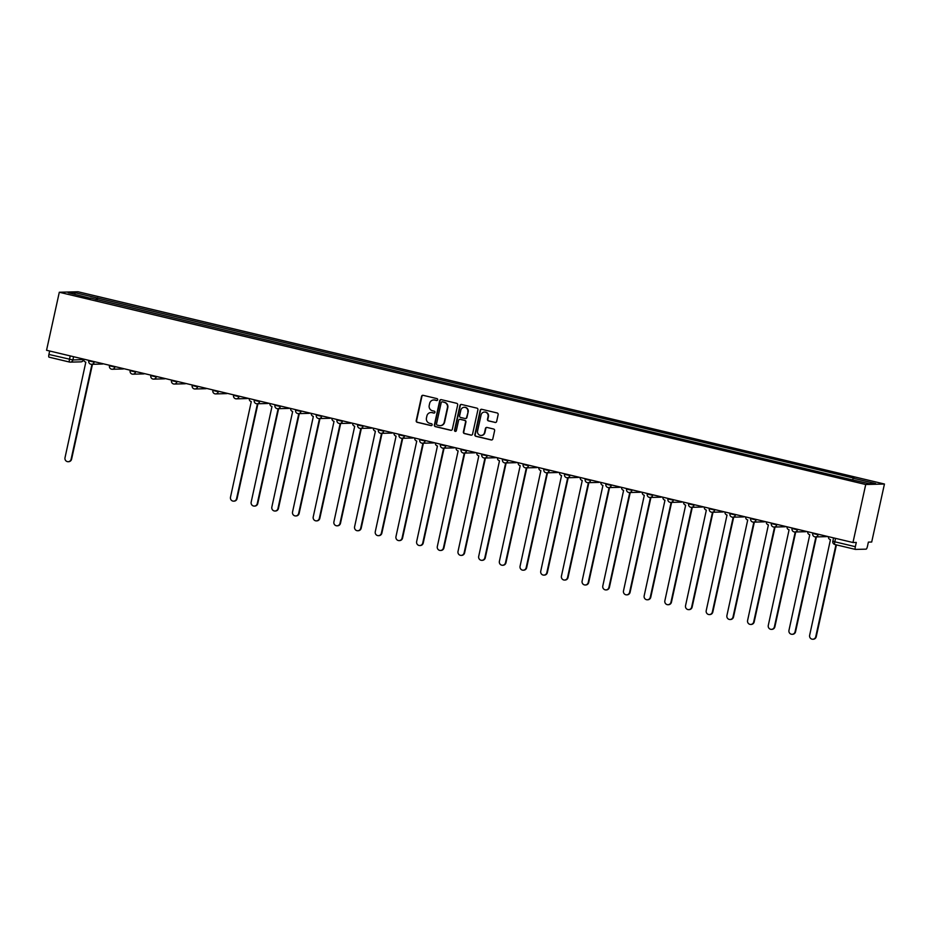 <?xml version="1.0" encoding="UTF-8"?>
<svg xmlns="http://www.w3.org/2000/svg" width="931" height="931" viewBox="0 0 931 931"><rect width="100%" height="100%" fill="white"/><g stroke="black" fill="none" stroke-linecap="round" stroke-linejoin="round"><path stroke-width="1.4" d="M437.686 399.783A0.966 0.931 -91.5 0 0 436.976 398.619L423.151 395.326A1.385 1.338 -91.5 0 0 421.557 396.362L416.215 420.649A1.385 1.338 -91.5 0 0 417.216 422.313L431.041 425.607A0.966 0.931 -91.5 0 0 432.17 424.885A0.966 0.931 -91.5 0 0 431.46 423.721L429.668 423.291A4.434 4.271 -91.5 0 1 426.456 417.984L426.898 415.959A4.434 4.271 -91.5 0 1 432.019 412.631L433.811 413.061A0.966 0.931 -91.5 0 0 434.928 412.328A0.966 0.931 -91.5 0 0 434.218 411.165L432.426 410.746A4.434 4.271 -91.5 0 1 429.214 405.427L429.656 403.414A4.434 4.271 -91.5 0 1 434.777 400.086L436.569 400.516A0.966 0.931 -91.5 0 0 437.686 399.783M495.048 422.476A1.385 1.338 -91.5 0 0 496.654 421.44L498.143 414.621A1.385 1.338 -91.5 0 0 497.142 412.968L481.781 409.303A1.385 1.338 -91.5 0 0 480.187 410.338L474.845 434.626A1.385 1.338 -91.5 0 0 475.846 436.29L491.207 439.956A1.385 1.338 -91.5 0 0 492.802 438.908L494.617 430.681A1.385 1.338 -91.5 0 0 493.616 429.016L487.041 427.457A1.385 1.338 -91.5 0 0 485.435 428.493L484.539 432.578A3.701 3.573 -91.5 0 1 481.164 435.452A3.701 3.573 -91.5 0 1 477.58 430.913L481.094 414.923A3.701 3.573 -91.5 0 1 484.481 412.049A3.701 3.573 -91.5 0 1 488.053 416.588L487.472 419.253A1.385 1.338 -91.5 0 0 488.472 420.905L495.42 422.465A1.385 1.338 -91.5 0 0 495.571 422.488M865.725 484.516L852.971 542.517L46.55 350.265L59.305 292.253L865.725 484.516L884.45 484.027L78.029 291.764L59.305 292.253M457.668 404.973A1.385 1.338 -91.5 0 0 456.667 403.309L441.306 399.655A1.385 1.338 -91.5 0 0 439.711 400.691L434.37 424.978A1.385 1.338 -91.5 0 0 435.371 426.642L450.732 430.297A1.385 1.338 -91.5 0 0 452.326 429.261L457.668 404.973M461.543 404.473L476.905 408.139A1.385 1.338 -91.5 0 1 477.906 409.803L472.564 434.09A1.385 1.338 -91.5 0 1 470.97 435.126L464.394 433.555A1.385 1.338 -91.5 0 1 463.394 431.903L465.558 422.046A1.385 1.338 -91.5 0 0 464.557 420.393L460.193 419.346A1.385 1.338 -91.5 0 0 458.599 420.393L456.341 430.646A0.966 0.931 -91.5 0 1 455.457 431.39A0.966 0.931 -91.5 0 1 454.514 430.203L459.949 405.52A1.385 1.338 -91.5 0 1 461.543 404.473M852.971 542.517L856.287 542.436L855.345 546.695A2.816 0.722 103.4 0 0 855.449 549.418L866.086 549.15A2.816 0.722 103.4 0 0 867.448 546.381L868.379 542.121L871.695 542.028L884.45 484.027M855.449 549.418A2.816 0.722 103.4 0 0 855.496 549.43L834.898 544.519A2.816 0.722 -76.6 0 1 834.804 541.795L855.345 546.695M69.522 362.043L49.075 357.167A2.816 0.722 -76.6 0 1 49.017 357.167A2.816 0.722 -76.6 0 1 48.924 354.443L72.874 359.948L83.499 359.575M49.68 351.01L48.924 354.443M90.458 298.269L68.172 292.73L74.457 292.555L96.743 297.873L95.905 299.573M852.575 479.733L853.308 478.243L854.192 478.22L96.743 297.873M853.308 478.243L875.582 483.55L869.286 483.713L846.139 478.429L90.447 298.036M97.173 299.875L97.615 297.85M74.457 292.555L75.167 294.394M436.988 400.516A0.966 0.931 -91.5 0 1 436.942 400.505L435.149 400.074A4.434 4.271 -91.5 0 0 433.893 399.969M431.134 412.526A4.434 4.271 -91.5 0 1 432.391 412.619L434.183 413.05A0.966 0.931 -91.5 0 0 434.23 413.061M423.011 395.303A1.385 1.338 -91.5 0 0 421.929 396.35L416.588 420.637A1.385 1.338 -91.5 0 0 417.588 422.302L431.425 425.595A0.966 0.931 -91.5 0 0 431.472 425.607M441.166 399.632A1.385 1.338 -91.5 0 0 440.084 400.679L434.742 424.967A1.385 1.338 -91.5 0 0 435.755 426.631L451.104 430.285A1.385 1.338 -91.5 0 0 451.256 430.32M442.33 401.889A0.966 0.931 -91.5 0 0 441.201 402.611L436.523 423.931A0.966 0.931 -91.5 0 0 437.221 425.095L439.106 425.537A4.434 4.271 -91.5 0 0 444.227 422.22L447.427 407.65A4.434 4.271 -91.5 0 0 444.215 402.332L442.702 401.878A0.966 0.931 -91.5 0 0 442.283 401.878M440.363 425.642A4.434 4.271 -91.5 0 0 444.599 422.209L444.227 422.22M442.702 401.878L444.587 402.32A4.434 4.271 -91.5 0 1 447.799 407.638L444.599 422.209M460.054 419.322A1.385 1.338 -91.5 0 1 460.566 419.346L464.93 420.381A1.385 1.338 -91.5 0 1 465.931 422.034L463.766 431.891A1.385 1.338 -91.5 0 0 464.767 433.543L471.342 435.114A1.385 1.338 -91.5 0 0 471.493 435.138M461.404 404.45A1.385 1.338 -91.5 0 0 460.321 405.509L454.898 430.203A0.966 0.931 -91.5 0 0 455.643 431.367M467.804 411.828A3.701 3.573 -91.5 0 0 464.232 407.301A3.701 3.573 -91.5 0 0 460.845 410.164L459.6 415.796A1.385 1.338 -91.5 0 0 460.612 417.46L464.965 418.496A1.385 1.338 -91.5 0 0 466.571 417.46L468.177 411.816A3.701 3.573 -91.5 0 0 464.418 407.301M465.488 418.519A1.385 1.338 -91.5 0 0 466.943 417.449L466.571 417.46M468.177 411.816L466.943 417.449M484.667 412.049A3.701 3.573 -91.5 0 1 488.438 416.576L487.844 419.241A1.385 1.338 -91.5 0 0 488.856 420.905L495.42 422.465M481.35 435.44A3.701 3.573 -91.5 0 0 484.923 432.566L484.539 432.578M486.89 427.434A1.385 1.338 -91.5 0 0 485.819 428.481L484.923 432.566M481.641 409.279A1.385 1.338 -91.5 0 0 480.559 410.327L475.217 434.614A1.385 1.338 -91.5 0 0 476.23 436.278L491.58 439.944A1.385 1.338 -91.5 0 0 491.731 439.967M83.72 359.122A2.816 2.723 -91.5 0 0 85.815 362.159L65.007 457.738A3.247 3.13 -91.5 0 0 68.149 461.706A3.247 3.13 -91.5 0 0 71.117 459.192L91.971 364.312M92.46 364.3L71.594 459.181A3.247 3.13 88.5 0 1 68.638 461.695L68.149 461.706M249.194 398.573A2.816 2.723 -91.5 0 0 251.289 401.61L230.492 497.189A3.247 3.13 -91.5 0 0 233.623 501.157A3.247 3.13 -91.5 0 0 236.59 498.644L257.445 403.763M257.934 403.751L237.068 498.632A3.247 3.13 88.5 0 1 234.112 501.146L233.623 501.157M269.874 403.507A2.816 2.723 -91.5 0 0 271.98 406.533L251.172 502.123A3.247 3.13 -91.5 0 0 254.303 506.092A3.247 3.13 -91.5 0 0 257.27 503.578L278.136 408.697M278.613 408.686L257.759 503.566A3.247 3.13 88.5 0 1 254.791 506.08L254.303 506.092M290.553 408.441A2.816 2.723 -91.5 0 0 292.66 411.467L271.852 507.046A3.247 3.13 -91.5 0 0 274.994 511.026A3.247 3.13 -91.5 0 0 277.95 508.501L298.816 413.62M299.305 413.608L278.439 508.489A3.247 3.13 88.5 0 1 275.483 511.014L274.994 511.026M311.245 413.376A2.816 2.723 -91.5 0 0 313.351 416.401L292.543 511.98A3.247 3.13 -91.5 0 0 295.674 515.949A3.247 3.13 -91.5 0 0 298.642 513.435L319.496 418.554M319.985 418.543L299.13 513.423A3.247 3.13 88.5 0 1 296.163 515.937L295.674 515.949M331.925 418.298A2.816 2.723 -91.5 0 0 334.031 421.336L313.223 516.914A3.247 3.13 -91.5 0 0 316.354 520.883A3.247 3.13 -91.5 0 0 319.321 518.369L340.187 423.489M340.676 423.477L319.81 518.358A3.247 3.13 88.5 0 1 316.843 520.871L316.354 520.883M352.616 423.233A2.816 2.723 -91.5 0 0 354.711 426.258L333.903 521.849A3.247 3.13 -91.5 0 0 337.045 525.817A3.247 3.13 -91.5 0 0 340.013 523.303L360.867 428.423M361.356 428.411L340.49 523.292A3.247 3.13 88.5 0 1 337.534 525.806L337.045 525.817M373.296 428.167A2.816 2.723 -91.5 0 0 375.402 431.193L354.595 526.771A3.247 3.13 -91.5 0 0 357.725 530.751A3.247 3.13 -91.5 0 0 360.693 528.226L381.559 433.346M382.036 433.334L361.181 528.214A3.247 3.13 88.5 0 1 358.214 530.728L357.725 530.751M393.976 433.101A2.816 2.723 -91.5 0 0 396.082 436.127L375.274 531.706A3.247 3.13 -91.5 0 0 378.417 535.674A3.247 3.13 -91.5 0 0 381.373 533.16L402.239 438.28M402.727 438.268L381.861 533.149A3.247 3.13 88.5 0 1 378.894 535.662L378.417 535.674M414.667 438.024A2.816 2.723 -91.5 0 0 416.762 441.05L395.966 536.64A3.247 3.13 -91.5 0 0 399.096 540.608A3.247 3.13 -91.5 0 0 402.064 538.095L422.918 443.214M423.407 443.203L402.553 538.083A3.247 3.13 88.5 0 1 399.585 540.597L399.096 540.608M435.347 442.958A2.816 2.723 -91.5 0 0 437.454 445.984L416.646 541.574A3.247 3.13 -91.5 0 0 419.776 545.543A3.247 3.13 -91.5 0 0 422.744 543.029L443.61 448.148M444.087 448.137L423.233 543.017A3.247 3.13 88.5 0 1 420.265 545.531L419.776 545.543M456.039 447.892A2.816 2.723 -91.5 0 0 458.133 450.918L437.326 546.497A3.247 3.13 -91.5 0 0 440.468 550.477A3.247 3.13 -91.5 0 0 443.424 547.952L464.29 453.071M464.778 453.06L443.912 547.94A3.247 3.13 88.5 0 1 440.957 550.454L440.468 550.477M476.719 452.815A2.816 2.723 -91.5 0 0 478.825 455.853L458.017 551.431A3.247 3.13 -91.5 0 0 461.148 555.4A3.247 3.13 -91.5 0 0 464.115 552.886L484.97 458.005M485.458 457.994L464.604 552.874A3.247 3.13 88.5 0 1 461.636 555.388L461.148 555.4M497.398 457.749A2.816 2.723 -91.5 0 0 499.505 460.775L478.697 556.366A3.247 3.13 -91.5 0 0 481.839 560.334A3.247 3.13 -91.5 0 0 484.795 557.82L505.661 462.94M506.15 462.928L485.284 557.809A3.247 3.13 88.5 0 1 482.316 560.322L481.839 560.334M518.09 462.684A2.816 2.723 -91.5 0 0 520.185 465.709L499.388 561.3A3.247 3.13 -91.5 0 0 502.519 565.268A3.247 3.13 -91.5 0 0 505.486 562.755L526.341 467.874M526.83 467.851L505.964 562.731A3.247 3.13 88.5 0 1 503.008 565.257L502.519 565.268M538.77 467.618A2.816 2.723 -91.5 0 0 540.876 470.644L520.068 566.223A3.247 3.13 -91.5 0 0 523.199 570.203A3.247 3.13 -91.5 0 0 526.166 567.677L547.032 472.797M547.509 472.785L526.655 567.666A3.247 3.13 88.5 0 1 523.688 570.179L523.199 570.203M559.461 472.541A2.816 2.723 -91.5 0 0 561.556 475.578L540.748 571.157A3.247 3.13 -91.5 0 0 543.89 575.125A3.247 3.13 -91.5 0 0 546.846 572.612L567.712 477.731M568.201 477.719L547.335 572.6A3.247 3.13 88.5 0 1 544.379 575.114L543.89 575.125M580.141 477.475A2.816 2.723 -91.5 0 0 582.247 480.501L561.44 576.091A3.247 3.13 -91.5 0 0 564.57 580.06A3.247 3.13 -91.5 0 0 567.538 577.546L588.392 482.665M588.881 482.654L568.026 577.534A3.247 3.13 88.5 0 1 565.059 580.048L564.57 580.06M600.821 482.409A2.816 2.723 -91.5 0 0 602.927 485.435L582.119 581.025A3.247 3.13 -91.5 0 0 585.25 584.994A3.247 3.13 -91.5 0 0 588.217 582.48L609.083 487.6M609.572 487.576L588.706 582.457A3.247 3.13 88.5 0 1 585.739 584.982L585.25 584.994M621.512 487.344A2.816 2.723 -91.5 0 0 623.607 490.369L602.799 585.948A3.247 3.13 -91.5 0 0 605.941 589.917A3.247 3.13 -91.5 0 0 608.909 587.403L629.763 492.522M630.252 492.511L609.386 587.391A3.247 3.13 88.5 0 1 606.43 589.905L605.941 589.917M642.192 492.266A2.816 2.723 -91.5 0 0 644.299 495.304L623.491 590.882A3.247 3.13 -91.5 0 0 626.621 594.851A3.247 3.13 -91.5 0 0 629.589 592.337L650.455 497.457M650.932 497.445L630.078 592.325A3.247 3.13 88.5 0 1 627.11 594.839L626.621 594.851M662.872 497.201A2.816 2.723 -91.5 0 0 664.978 500.226L644.171 595.817A3.247 3.13 -91.5 0 0 647.313 599.785A3.247 3.13 -91.5 0 0 650.269 597.271L671.135 502.391M671.623 502.379L650.757 597.26A3.247 3.13 88.5 0 1 647.79 599.773L647.313 599.785M683.563 502.135A2.816 2.723 -91.5 0 0 685.658 505.161L664.862 600.751A3.247 3.13 -91.5 0 0 667.993 604.719A3.247 3.13 -91.5 0 0 670.96 602.206L691.814 507.314M692.303 507.302L671.449 602.182A3.247 3.13 88.5 0 1 668.481 604.708L667.993 604.719M704.243 507.069A2.816 2.723 -91.5 0 0 706.35 510.095L685.542 605.674A3.247 3.13 -91.5 0 0 688.672 609.642A3.247 3.13 -91.5 0 0 691.64 607.128L712.506 512.248M712.995 512.236L692.129 607.117A3.247 3.13 88.5 0 1 689.161 609.63L688.672 609.642M724.935 511.992A2.816 2.723 -91.5 0 0 727.03 515.029L706.222 610.608A3.247 3.13 -91.5 0 0 709.364 614.576A3.247 3.13 -91.5 0 0 712.331 612.063L733.186 517.182M733.675 517.17L712.809 612.051A3.247 3.13 88.5 0 1 709.853 614.565L709.364 614.576M745.615 516.926A2.816 2.723 -91.5 0 0 747.721 519.952L726.913 615.542A3.247 3.13 -91.5 0 0 730.044 619.511A3.247 3.13 -91.5 0 0 733.011 616.997L753.866 522.116M754.354 522.105L733.5 616.985A3.247 3.13 88.5 0 1 730.532 619.499L730.044 619.511M766.294 521.86A2.816 2.723 -91.5 0 0 768.401 524.886L747.593 620.477A3.247 3.13 -91.5 0 0 750.735 624.445A3.247 3.13 -91.5 0 0 753.691 621.92L774.557 527.039M775.046 527.027L754.18 621.908A3.247 3.13 88.5 0 1 751.212 624.433L750.735 624.445M786.986 526.795A2.816 2.723 -91.5 0 0 789.081 529.82L768.284 625.399A3.247 3.13 -91.5 0 0 771.415 629.368A3.247 3.13 -91.5 0 0 774.383 626.854L795.237 531.973M795.726 531.962L774.86 626.842A3.247 3.13 88.5 0 1 771.904 629.356L771.415 629.368M807.666 531.717A2.816 2.723 -91.5 0 0 809.772 534.755L788.964 630.334A3.247 3.13 -91.5 0 0 792.095 634.302A3.247 3.13 -91.5 0 0 795.062 631.788L815.928 536.908M816.406 536.896L795.551 631.777A3.247 3.13 88.5 0 1 792.584 634.29L792.095 634.302M828.357 536.652A2.816 2.723 -91.5 0 0 830.452 539.677L809.644 635.268A3.247 3.13 -91.5 0 0 812.786 639.236A3.247 3.13 -91.5 0 0 815.742 636.723L835.957 544.775M836.422 544.891L816.231 636.711A3.247 3.13 88.5 0 1 813.275 639.225L812.786 639.236M855.403 549.406L834.944 544.53A2.816 0.722 -76.6 0 1 834.898 544.519A2.816 2.816 0 0 1 832.791 541.167L834.804 541.795L835.549 538.374M73.596 356.713L72.874 359.948A2.816 2.723 -91.5 0 1 69.627 362.066A2.816 0.722 -76.6 0 1 69.569 362.066A2.816 0.722 -76.6 0 1 69.476 359.343L70.232 355.91M83.604 359.098L83.476 359.669A2.816 2.723 -91.5 0 1 80.904 361.856A2.816 2.816 0 0 0 83.581 359.645L83.697 359.122M818.233 534.243L820.071 534.673M797.541 529.308L799.38 529.751M776.861 524.374L778.7 524.816M756.17 519.44L758.02 519.882M735.49 514.517L737.329 514.948M714.81 509.583L716.649 510.025M694.119 504.649L695.969 505.091M673.439 499.714L675.278 500.156M652.747 494.792L654.598 495.222M632.068 489.857L633.906 490.3M611.388 484.923L613.226 485.365M590.696 480L592.547 480.431M570.016 475.066L571.855 475.508M549.337 470.132L551.175 470.574M528.645 465.197L530.484 465.64M507.965 460.275L509.804 460.705M487.274 455.34L489.124 455.783M466.594 450.406L468.433 450.848M445.914 445.472L447.753 445.914M425.223 440.549L427.073 440.98M404.543 435.615L406.382 436.057M383.851 430.681L385.702 431.123M363.171 425.746L365.01 426.189M342.492 420.824L344.33 421.254M321.8 415.889L323.651 416.332M301.12 410.955L302.959 411.397M280.44 406.021L282.279 406.463M259.749 401.098L261.588 401.529M239.069 396.164L240.908 396.606M218.378 391.229L220.228 391.672M197.698 386.295L199.537 386.737M177.018 381.373L178.857 381.803M156.327 376.438L158.177 376.88M135.647 371.504L137.485 371.946M114.955 366.57L116.806 367.012M94.275 361.647L96.114 362.078M88.864 360.867L94.171 362.136A2.816 2.723 88.5 0 1 90.912 364.254M103.26 363.788A2.816 2.723 88.5 0 1 102.189 364.044A2.816 2.816 0 0 0 103.283 363.788M109.544 365.802L114.85 367.07A2.816 2.723 88.5 0 1 111.592 369.188M130.235 370.736L135.542 371.993A2.816 2.723 88.5 0 1 132.283 374.111M150.915 375.659L156.222 376.927A2.816 2.723 88.5 0 1 152.963 379.045M171.607 380.593L176.902 381.861A2.816 2.723 88.5 0 1 173.655 383.979M192.286 385.527L197.593 386.796A2.816 2.723 88.5 0 1 194.335 388.902M212.966 390.461L218.273 391.718A2.816 2.723 88.5 0 1 215.014 393.836M233.658 395.384L238.953 396.653A2.816 2.723 88.5 0 1 235.706 398.771M254.338 400.318L259.644 401.587A2.816 2.723 88.5 0 1 256.386 403.705M275.029 405.253L280.324 406.521A2.816 2.723 88.5 0 1 277.066 408.628M295.709 410.187L301.016 411.444A2.816 2.723 88.5 0 1 297.757 413.562M316.389 415.11L321.695 416.378A2.816 2.723 88.5 0 1 318.437 418.496M337.08 420.044L342.375 421.312A2.816 2.723 88.5 0 1 339.128 423.43M357.76 424.978L363.067 426.235A2.816 2.723 88.5 0 1 359.808 428.353M378.44 429.913L383.747 431.169A2.816 2.723 88.5 0 1 380.488 433.287M399.131 434.835L404.438 436.104A2.816 2.723 88.5 0 1 401.18 438.222M419.811 439.769L425.118 441.038A2.816 2.723 88.5 0 1 421.859 443.156M440.503 444.704L445.798 445.961A2.816 2.723 88.5 0 1 442.551 448.079M461.182 449.638L466.489 450.895A2.816 2.723 88.5 0 1 463.231 453.013M481.862 454.561L487.169 455.829A2.816 2.723 88.5 0 1 483.911 457.947M502.554 459.495L507.861 460.764A2.816 2.723 88.5 0 1 504.602 462.882M523.234 464.429L528.54 465.686A2.816 2.723 88.5 0 1 525.282 467.804M543.925 469.364L549.22 470.62A2.816 2.723 88.5 0 1 545.962 472.739M564.605 474.286L569.912 475.555A2.816 2.723 88.5 0 1 566.653 477.673M585.285 479.221L590.591 480.489A2.816 2.723 88.5 0 1 587.333 482.607M605.976 484.155L611.271 485.412A2.816 2.723 88.5 0 1 608.024 487.53M626.656 489.078L631.963 490.346A2.816 2.723 88.5 0 1 628.704 492.464M647.336 494.012L652.643 495.28A2.816 2.723 88.5 0 1 649.384 497.398M668.027 498.946L673.334 500.215A2.816 2.723 88.5 0 1 670.076 502.333M688.707 503.88L694.014 505.137A2.816 2.723 88.5 0 1 690.755 507.255M709.399 508.803L714.694 510.072A2.816 2.723 88.5 0 1 711.447 512.19M730.079 513.737L735.385 515.006A2.816 2.723 88.5 0 1 732.127 517.124M750.758 518.672L756.065 519.94A2.816 2.723 88.5 0 1 752.807 522.047M771.45 523.606L776.757 524.863A2.816 2.723 88.5 0 1 773.498 526.981M792.13 528.529L797.436 529.797A2.816 2.723 88.5 0 1 794.178 531.915M812.821 533.463L818.116 534.731A2.816 2.723 88.5 0 1 814.858 536.85M123.939 368.711A2.816 2.723 88.5 0 1 122.869 368.979A2.816 2.816 0 0 0 123.963 368.723M144.631 373.645A2.816 2.723 88.5 0 1 143.56 373.901A2.816 2.816 0 0 0 144.654 373.657M165.311 378.58A2.816 2.723 88.5 0 1 164.24 378.836A2.816 2.816 0 0 0 165.334 378.58M185.991 383.514A2.816 2.723 88.5 0 1 184.92 383.77A2.816 2.816 0 0 0 186.025 383.514M206.682 388.436A2.816 2.723 88.5 0 1 205.611 388.704A2.816 2.816 0 0 0 206.705 388.448M227.362 393.371A2.816 2.723 88.5 0 1 226.291 393.627A2.816 2.816 0 0 0 227.385 393.382M248.053 398.305A2.816 2.723 88.5 0 1 246.983 398.561A2.816 2.816 0 0 0 248.077 398.305M268.733 403.239A2.816 2.723 88.5 0 1 267.663 403.495A2.816 2.816 0 0 0 268.756 403.239M289.413 408.162A2.816 2.723 88.5 0 1 288.342 408.43A2.816 2.816 0 0 0 289.436 408.174M310.104 413.096A2.816 2.723 88.5 0 1 309.034 413.352A2.816 2.816 0 0 0 310.128 413.108M330.784 418.031A2.816 2.723 88.5 0 1 329.714 418.287A2.816 2.816 0 0 0 330.808 418.031M351.464 422.965A2.816 2.723 88.5 0 1 350.393 423.221A2.816 2.816 0 0 0 351.499 422.965M372.156 427.888A2.816 2.723 88.5 0 1 371.085 428.155A2.816 2.816 0 0 0 372.179 427.899M392.835 432.822A2.816 2.723 88.5 0 1 391.765 433.078A2.816 2.816 0 0 0 392.859 432.834M413.527 437.756A2.816 2.723 88.5 0 1 412.456 438.012A2.816 2.816 0 0 0 413.55 437.756M434.207 442.69A2.816 2.723 88.5 0 1 433.136 442.947A2.816 2.816 0 0 0 434.23 442.69M454.887 447.613A2.816 2.723 88.5 0 1 453.816 447.881A2.816 2.816 0 0 0 454.922 447.625M475.578 452.547A2.816 2.723 88.5 0 1 474.507 452.803A2.816 2.816 0 0 0 475.601 452.559M496.258 457.482A2.816 2.723 88.5 0 1 495.187 457.738A2.816 2.816 0 0 0 496.281 457.482M516.949 462.416A2.816 2.723 88.5 0 1 515.879 462.672A2.816 2.816 0 0 0 516.973 462.416M537.629 467.339A2.816 2.723 88.5 0 1 536.559 467.606A2.816 2.816 0 0 0 537.653 467.35M558.309 472.273A2.816 2.723 88.5 0 1 557.238 472.529A2.816 2.816 0 0 0 558.332 472.285M579.001 477.207A2.816 2.723 88.5 0 1 577.93 477.463A2.816 2.816 0 0 0 579.024 477.207M599.68 482.142A2.816 2.723 88.5 0 1 598.61 482.398A2.816 2.816 0 0 0 599.704 482.142M620.372 487.064A2.816 2.723 88.5 0 1 619.29 487.32A2.816 2.816 0 0 0 620.395 487.076M641.052 491.999A2.816 2.723 88.5 0 1 639.981 492.255A2.816 2.816 0 0 0 641.075 492.01M661.732 496.933A2.816 2.723 88.5 0 1 660.661 497.189A2.816 2.816 0 0 0 661.755 496.933M682.423 501.856A2.816 2.723 88.5 0 1 681.352 502.123A2.816 2.816 0 0 0 682.446 501.867M703.103 506.79A2.816 2.723 88.5 0 1 702.032 507.046A2.816 2.816 0 0 0 703.126 506.801M723.783 511.724A2.816 2.723 88.5 0 1 722.712 511.98A2.816 2.816 0 0 0 723.818 511.724M744.474 516.658A2.816 2.723 88.5 0 1 743.404 516.914A2.816 2.816 0 0 0 744.497 516.658M765.154 521.581A2.816 2.723 88.5 0 1 764.083 521.849A2.816 2.816 0 0 0 765.177 521.593M785.845 526.515A2.816 2.723 88.5 0 1 784.775 526.771A2.816 2.816 0 0 0 785.869 526.527M806.525 531.45A2.816 2.723 88.5 0 1 805.455 531.706A2.816 2.816 0 0 0 806.549 531.45M827.205 536.384A2.816 2.723 88.5 0 1 826.134 536.64A2.816 2.816 0 0 0 827.228 536.384M832.896 541.144L833.513 537.885M88.876 360.355L88.759 360.891A2.816 2.816 0 0 0 91.587 364.324L102.189 364.044M109.567 365.289L109.451 365.825A2.816 2.816 0 0 0 112.279 369.258L122.869 368.979M130.247 370.224L130.131 370.759A2.816 2.816 0 0 0 132.958 374.181L143.56 373.901M150.938 375.146L150.81 375.693A2.816 2.816 0 0 0 153.638 379.115L164.24 378.836M171.618 380.081L171.502 380.616A2.816 2.816 0 0 0 174.33 384.049L184.92 383.77M192.298 385.015L192.182 385.55A2.816 2.816 0 0 0 195.01 388.983L205.611 388.704M212.99 389.949L212.862 390.485A2.816 2.816 0 0 0 215.701 393.906L226.291 393.627M233.669 394.872L233.553 395.419A2.816 2.816 0 0 0 236.381 398.84L246.983 398.561M254.349 399.806L254.233 400.342A2.816 2.816 0 0 0 257.061 403.775L267.663 403.495M275.041 404.741L274.924 405.276A2.816 2.816 0 0 0 277.752 408.709L288.342 408.43M295.721 409.675L295.604 410.21A2.816 2.816 0 0 0 298.432 413.632L309.034 413.352M316.412 414.598L316.284 415.145A2.816 2.816 0 0 0 319.124 418.566L329.714 418.287M337.092 419.532L336.975 420.067A2.816 2.816 0 0 0 339.803 423.5L350.393 423.221M357.772 424.466L357.655 425.002A2.816 2.816 0 0 0 360.483 428.423L371.085 428.155M378.463 429.4L378.347 429.936A2.816 2.816 0 0 0 381.175 433.357L391.765 433.078M399.143 434.323L399.027 434.87A2.816 2.816 0 0 0 401.855 438.292L412.456 438.012M419.834 439.257L419.706 439.793A2.816 2.816 0 0 0 422.534 443.226L433.136 442.947M440.514 444.192L440.398 444.727A2.816 2.816 0 0 0 443.226 448.148L453.816 447.881M461.194 449.126L461.078 449.661A2.816 2.816 0 0 0 463.906 453.083L474.507 452.803M481.886 454.049L481.758 454.596A2.816 2.816 0 0 0 484.597 458.017L495.187 457.738M502.565 458.983L502.449 459.518A2.816 2.816 0 0 0 505.277 462.951L515.879 462.672M523.245 463.917L523.129 464.453A2.816 2.816 0 0 0 525.957 467.874L536.559 467.606M543.937 468.84L543.82 469.387A2.816 2.816 0 0 0 546.648 472.808L557.238 472.529M564.617 473.774L564.5 474.321A2.816 2.816 0 0 0 567.328 477.743L577.93 477.463M585.308 478.709L585.18 479.244A2.816 2.816 0 0 0 588.02 482.677L598.61 482.398M605.988 483.643L605.872 484.178A2.816 2.816 0 0 0 608.699 487.6L619.29 487.32M626.668 488.566L626.551 489.112A2.816 2.816 0 0 0 629.379 492.534L639.981 492.255M647.359 493.5L647.243 494.035A2.816 2.816 0 0 0 650.071 497.468L660.661 497.189M668.039 498.434L667.923 498.969A2.816 2.816 0 0 0 670.751 502.403L681.352 502.123M688.731 503.368L688.603 503.904A2.816 2.816 0 0 0 691.43 507.325L702.032 507.046M709.41 508.291L709.294 508.838A2.816 2.816 0 0 0 712.122 512.259L722.712 511.98M730.09 513.225L729.974 513.761A2.816 2.816 0 0 0 732.802 517.194L743.404 516.914M750.782 518.16L750.665 518.695A2.816 2.816 0 0 0 753.493 522.128L764.083 521.849M771.462 523.094L771.345 523.629A2.816 2.816 0 0 0 774.173 527.051L784.775 526.771M792.141 528.017L792.025 528.564A2.816 2.816 0 0 0 794.853 531.985L805.455 531.706M812.833 532.951L812.716 533.486A2.816 2.816 0 0 0 815.544 536.919L826.134 536.64M80.904 361.856L70.302 362.136A2.816 2.816 0 0 1 69.569 362.066L49.017 357.167"/></g></svg>

